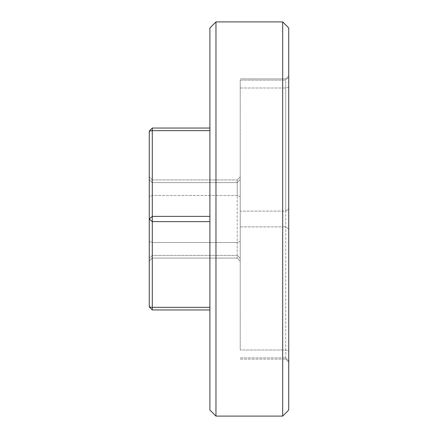 <?xml version="1.0" encoding="UTF-8"?>
<svg xmlns="http://www.w3.org/2000/svg" width="438" height="438" viewBox="0 0 438 438"><rect width="100%" height="100%" fill="white"/><g stroke="black" fill="none" stroke-linecap="round" stroke-linejoin="round"><path stroke-width="0.33" stroke-dasharray="2.19 1.64" d="M240.227 196.629L240.227 241.371L237.193 242.521L237.193 195.479L237.193 255.387L240.227 258.42L237.193 255.387L237.193 258.053L237.193 242.521L152.287 242.521L152.287 255.387L149.259 258.42L149.259 261.086L149.259 241.371L149.259 258.42L152.287 255.387L152.287 242.521L149.259 241.371L149.259 196.629L149.259 241.371L152.287 242.521L152.287 195.479L152.287 242.521L237.193 242.521L240.227 241.371L240.227 196.629L237.193 195.479L237.193 179.947L237.193 195.479L152.287 195.479L149.259 196.629L149.259 176.914L149.259 196.629L152.287 195.479L152.287 179.947L152.287 195.479L237.193 195.479L240.227 196.629L240.227 179.58L237.193 182.613L152.287 182.613L149.259 179.58L152.287 182.613L237.193 182.613L240.227 179.58L240.227 176.914L240.227 196.629M240.227 258.42L240.227 241.371L240.227 258.42M237.193 255.387L152.287 255.387L237.193 255.387M240.227 350L240.227 226.879L240.227 350L285.713 350L285.713 226.879L285.713 359.1L285.713 350L288.741 350.865L288.741 229.047L288.741 362.133L288.741 350.865L285.713 350L240.227 350M240.227 211.121L240.227 88L240.227 211.121L285.713 211.121L285.713 226.879L285.713 88L285.713 211.121L288.741 208.953L288.741 229.047L288.741 87.135L288.741 208.953L285.713 211.121L240.227 211.121M240.227 80.121L240.227 88L240.227 80.121L285.713 80.121L285.713 78.9L285.713 88L285.713 80.121L288.741 77.088L288.741 75.867L288.741 87.135L288.741 77.088L285.713 80.121L240.227 80.121M152.287 216.372L149.259 219L152.287 221.628L152.287 216.372L209.901 216.372L209.901 221.628L209.901 128.033L209.901 130.655L152.287 130.655L152.287 128.033L149.259 131.061L152.287 130.655L152.287 216.372M209.901 221.628L152.287 221.628L152.287 307.345L149.259 306.939L152.287 309.967L152.287 307.345L209.901 307.345L209.901 309.967L209.901 221.628L209.901 307.345M209.901 309.967L152.287 309.967M152.287 128.033L209.901 128.033M149.259 306.939L149.259 131.061M209.901 130.655L209.901 216.372M209.901 410.034L209.901 27.966M215.967 21.9L215.967 416.1M282.68 416.1L282.68 21.9M288.741 27.966L288.741 410.034M288.741 229.047L285.713 226.879L288.741 229.047M288.741 87.135L285.713 88L288.741 87.135M288.741 360.912L285.713 357.879L288.741 360.912M240.227 226.879L285.713 226.879L240.227 226.879M240.227 357.879L285.713 357.879L240.227 357.879M240.227 88L285.713 88L240.227 88M237.193 258.053L240.227 261.086L237.193 258.053L152.287 258.053L149.259 261.086L152.287 258.053L237.193 258.053M240.227 176.914L237.193 179.947L240.227 176.914M152.287 179.947L237.193 179.947L152.287 179.947L149.259 176.914L152.287 179.947M285.713 78.9L288.741 75.867L285.713 78.9L240.227 78.9L285.713 78.9M288.741 362.133L285.713 359.1L288.741 362.133M240.227 359.1L285.713 359.1L240.227 359.1"/><path stroke-width="0.66" d="M152.287 309.967L149.259 306.939L152.287 307.345L152.287 309.967L209.901 309.967M209.901 307.345L152.287 307.345L152.287 221.628L149.259 219L152.287 216.372L152.287 221.628L209.901 221.628M209.901 216.372L152.287 216.372L152.287 130.655L149.259 131.061L152.287 128.033L152.287 130.655L209.901 130.655M209.901 128.033L152.287 128.033M149.259 131.061L149.259 306.939M209.901 27.966L209.901 410.034L215.967 416.1L215.967 21.9L209.901 27.966M282.68 416.1L288.741 410.034L288.741 27.966L282.68 21.9L282.68 416.1L215.967 416.1M282.68 21.9L215.967 21.9"/></g></svg>
